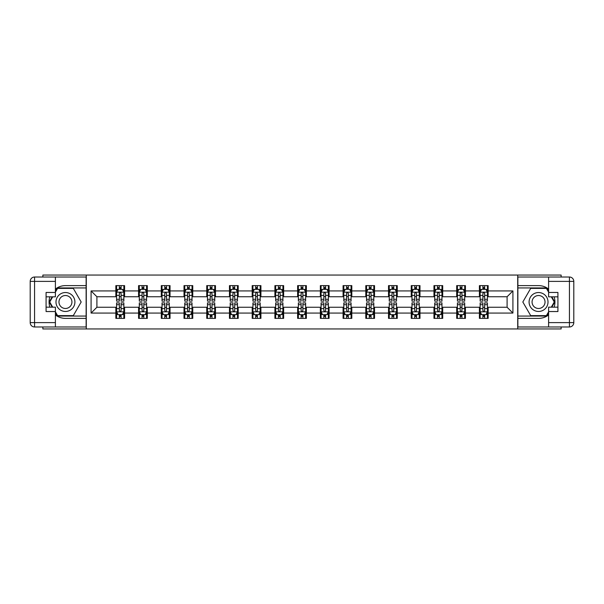 <?xml version="1.0" encoding="UTF-8"?>
<svg xmlns="http://www.w3.org/2000/svg" width="604" height="604" viewBox="0 0 604 604"><rect width="100%" height="100%" fill="white"/><g stroke="black" fill="none" stroke-linecap="round" stroke-linejoin="round"><path stroke-width="0.91" d="M42.869 326.983L42.869 328.946L561.131 328.946L561.131 326.983M561.131 277.017L561.131 275.054L517.719 275.054L517.719 328.946M517.719 275.054L42.869 275.054L42.869 277.017M86.281 328.946L86.281 275.054M488.153 290.932L488.153 285.617L479.41 285.617L479.41 290.932L465.427 290.932L465.427 285.617L456.692 285.617L456.692 290.932L442.709 290.932L442.709 285.617L433.966 285.617L433.966 290.932L419.984 290.932L419.984 285.617L411.241 285.617L411.241 290.932L397.258 290.932L397.258 285.617L388.523 285.617L388.523 290.932L374.54 290.932L374.54 285.617L365.798 285.617L365.798 290.932L351.815 290.932L351.815 285.617L343.08 285.617L343.08 290.932L329.089 290.932L329.089 285.617L320.354 285.617L320.354 290.932L306.371 290.932L306.371 285.617L297.629 285.617L297.629 290.932L283.646 290.932L283.646 285.617L274.911 285.617L274.911 290.932L260.92 290.932L260.92 285.617L252.185 285.617L252.185 290.932L238.203 290.932L238.203 285.617L229.46 285.617L229.46 290.932L215.477 290.932L215.477 285.617L206.742 285.617L206.742 290.932L192.759 290.932L192.759 285.617L184.016 285.617L184.016 290.932L170.034 290.932L170.034 285.617L161.291 285.617L161.291 290.932L147.308 290.932L147.308 285.617L138.573 285.617L138.573 290.932L124.59 290.932L124.59 285.617L115.847 285.617L115.847 290.932L91.083 290.932L91.083 313.068L96.912 307.247L115.847 307.247L115.847 318.383L124.59 318.383L124.59 307.247L138.573 307.247L138.573 318.383L147.308 318.383L147.308 307.247L161.291 307.247L161.291 318.383L170.034 318.383L170.034 307.247L184.016 307.247L184.016 318.383L192.759 318.383L192.759 307.247L206.742 307.247L206.742 318.383L215.477 318.383L215.477 307.247L229.46 307.247L229.46 318.383L238.203 318.383L238.203 307.247L252.185 307.247L252.185 318.383L260.92 318.383L260.92 307.247L274.911 307.247L274.911 318.383L283.646 318.383L283.646 307.247L297.629 307.247L297.629 318.383L306.371 318.383L306.371 307.247L320.354 307.247L320.354 318.383L329.089 318.383L329.089 307.247L343.08 307.247L343.08 318.383L351.815 318.383L351.815 307.247L365.798 307.247L365.798 318.383L374.54 318.383L374.54 307.247L388.523 307.247L388.523 318.383L397.258 318.383L397.258 307.247L411.241 307.247L411.241 318.383L419.984 318.383L419.984 307.247L433.966 307.247L433.966 318.383L442.709 318.383L442.709 307.247L456.692 307.247L456.692 318.383L465.427 318.383L465.427 307.247L479.41 307.247L479.41 318.383L488.153 318.383L488.153 307.247L507.088 307.247L507.088 296.753L488.153 296.753L488.153 290.932L512.917 290.932L512.917 313.068L488.153 313.068M479.41 313.068L465.427 313.068M456.692 313.068L442.709 313.068M433.966 313.068L419.984 313.068M411.241 313.068L397.258 313.068M388.523 313.068L374.54 313.068M365.798 313.068L351.815 313.068M343.08 313.068L329.089 313.068M320.354 313.068L306.371 313.068M297.629 313.068L283.646 313.068M274.911 313.068L260.92 313.068M252.185 313.068L238.203 313.068M229.46 313.068L215.477 313.068M206.742 313.068L192.759 313.068M184.016 313.068L170.034 313.068M161.291 313.068L147.308 313.068M138.573 313.068L124.59 313.068M115.847 313.068L91.083 313.068M479.41 290.932L479.41 296.753L465.427 296.753L465.427 290.932M456.692 290.932L456.692 296.753L442.709 296.753L442.709 290.932M433.966 290.932L433.966 296.753L419.984 296.753L419.984 290.932M411.241 290.932L411.241 296.753L397.258 296.753L397.258 290.932M388.523 290.932L388.523 296.753L374.54 296.753L374.54 290.932M365.798 290.932L365.798 296.753L351.815 296.753L351.815 290.932M343.08 290.932L343.08 296.753L329.089 296.753L329.089 290.932M320.354 290.932L320.354 296.753L306.371 296.753L306.371 290.932M297.629 290.932L297.629 296.753L283.646 296.753L283.646 290.932M274.911 290.932L274.911 296.753L260.92 296.753L260.92 290.932M252.185 290.932L252.185 296.753L238.203 296.753L238.203 290.932M229.46 290.932L229.46 296.753L215.477 296.753L215.477 290.932M206.742 290.932L206.742 296.753L192.759 296.753L192.759 290.932M184.016 290.932L184.016 296.753L170.034 296.753L170.034 290.932M161.291 290.932L161.291 296.753L147.308 296.753L147.308 290.932M138.573 290.932L138.573 296.753L124.59 296.753L124.59 290.932M115.847 290.932L115.847 296.753L96.912 296.753L91.083 290.932M96.912 296.753L96.912 307.247M512.917 313.068L507.088 307.247M507.088 296.753L512.917 290.932M115.847 289.256L116.58 289.256M119.343 289.256L121.094 289.256M123.858 289.256L124.59 289.256M115.847 296.609L116.58 296.609M119.343 296.609L121.094 296.609M123.858 296.609L124.59 296.609M115.847 307.391L116.58 307.391M119.343 307.391L121.094 307.391M123.858 307.391L124.59 307.391M115.847 314.744L116.58 314.744M119.343 314.744L121.094 314.744M123.858 314.744L124.59 314.744M138.573 307.391L139.298 307.391M142.068 307.391L143.812 307.391M146.583 307.391L147.308 307.391M138.573 314.744L139.298 314.744M142.068 314.744L143.812 314.744M146.583 314.744L147.308 314.744M138.573 289.256L139.298 289.256M142.068 289.256L143.812 289.256M146.583 289.256L147.308 289.256M138.573 296.609L139.298 296.609M142.068 296.609L143.812 296.609M146.583 296.609L147.308 296.609M161.291 307.391L162.023 307.391M164.786 307.391L166.538 307.391M169.301 307.391L170.034 307.391M161.291 314.744L162.023 314.744M164.786 314.744L166.538 314.744M169.301 314.744L170.034 314.744M161.291 289.256L162.023 289.256M164.786 289.256L166.538 289.256M169.301 289.256L170.034 289.256M161.291 296.609L162.023 296.609M164.786 296.609L166.538 296.609M169.301 296.609L170.034 296.609M184.016 307.391L184.741 307.391M187.512 307.391L189.263 307.391M192.027 307.391L192.759 307.391M184.016 314.744L184.741 314.744M187.512 314.744L189.263 314.744M192.027 314.744L192.759 314.744M184.016 289.256L184.741 289.256M187.512 289.256L189.263 289.256M192.027 289.256L192.759 289.256M184.016 296.609L184.741 296.609M187.512 296.609L189.263 296.609M192.027 296.609L192.759 296.609M206.742 307.391L207.466 307.391M210.237 307.391L211.981 307.391M214.752 307.391L215.477 307.391M206.742 314.744L207.466 314.744M210.237 314.744L211.981 314.744M214.752 314.744L215.477 314.744M206.742 289.256L207.466 289.256M210.237 289.256L211.981 289.256M214.752 289.256L215.477 289.256M206.742 296.609L207.466 296.609M210.237 296.609L211.981 296.609M214.752 296.609L215.477 296.609M229.46 307.391L230.192 307.391M232.955 307.391L234.707 307.391M237.47 307.391L238.203 307.391M229.46 314.744L230.192 314.744M232.955 314.744L234.707 314.744M237.47 314.744L238.203 314.744M229.46 289.256L230.192 289.256M232.955 289.256L234.707 289.256M237.47 289.256L238.203 289.256M229.46 296.609L230.192 296.609M232.955 296.609L234.707 296.609M237.47 296.609L238.203 296.609M252.185 307.391L252.91 307.391M255.681 307.391L257.425 307.391M260.196 307.391L260.92 307.391M252.185 314.744L252.91 314.744M255.681 314.744L257.425 314.744M260.196 314.744L260.92 314.744M252.185 289.256L252.91 289.256M255.681 289.256L257.425 289.256M260.196 289.256L260.92 289.256M252.185 296.609L252.91 296.609M255.681 296.609L257.425 296.609M260.196 296.609L260.92 296.609M274.911 307.391L275.635 307.391M278.406 307.391L280.15 307.391M282.921 307.391L283.646 307.391M274.911 314.744L275.635 314.744M278.406 314.744L280.15 314.744M282.921 314.744L283.646 314.744M274.911 289.256L275.635 289.256M278.406 289.256L280.15 289.256M282.921 289.256L283.646 289.256M274.911 296.609L275.635 296.609M278.406 296.609L280.15 296.609M282.921 296.609L283.646 296.609M297.629 307.391L298.361 307.391M301.124 307.391L302.876 307.391M305.639 307.391L306.371 307.391M297.629 314.744L298.361 314.744M301.124 314.744L302.876 314.744M305.639 314.744L306.371 314.744M297.629 289.256L298.361 289.256M301.124 289.256L302.876 289.256M305.639 289.256L306.371 289.256M297.629 296.609L298.361 296.609M301.124 296.609L302.876 296.609M305.639 296.609L306.371 296.609M320.354 307.391L321.079 307.391M323.85 307.391L325.594 307.391M328.365 307.391L329.089 307.391M320.354 314.744L321.079 314.744M323.85 314.744L325.594 314.744M328.365 314.744L329.089 314.744M320.354 289.256L321.079 289.256M323.85 289.256L325.594 289.256M328.365 289.256L329.089 289.256M320.354 296.609L321.079 296.609M323.85 296.609L325.594 296.609M328.365 296.609L329.089 296.609M343.08 307.391L343.804 307.391M346.575 307.391L348.319 307.391M351.09 307.391L351.815 307.391M343.08 314.744L343.804 314.744M346.575 314.744L348.319 314.744M351.09 314.744L351.815 314.744M343.08 289.256L343.804 289.256M346.575 289.256L348.319 289.256M351.09 289.256L351.815 289.256M343.08 296.609L343.804 296.609M346.575 296.609L348.319 296.609M351.09 296.609L351.815 296.609M365.798 307.391L366.53 307.391M369.293 307.391L371.045 307.391M373.808 307.391L374.54 307.391M365.798 314.744L366.53 314.744M369.293 314.744L371.045 314.744M373.808 314.744L374.54 314.744M365.798 289.256L366.53 289.256M369.293 289.256L371.045 289.256M373.808 289.256L374.54 289.256M365.798 296.609L366.53 296.609M369.293 296.609L371.045 296.609M373.808 296.609L374.54 296.609M388.523 307.391L389.248 307.391M392.019 307.391L393.763 307.391M396.534 307.391L397.258 307.391M388.523 314.744L389.248 314.744M392.019 314.744L393.763 314.744M396.534 314.744L397.258 314.744M388.523 289.256L389.248 289.256M392.019 289.256L393.763 289.256M396.534 289.256L397.258 289.256M388.523 296.609L389.248 296.609M392.019 296.609L393.763 296.609M396.534 296.609L397.258 296.609M411.241 307.391L411.973 307.391M414.737 307.391L416.488 307.391M419.259 307.391L419.984 307.391M411.241 314.744L411.973 314.744M414.737 314.744L416.488 314.744M419.259 314.744L419.984 314.744M411.241 289.256L411.973 289.256M414.737 289.256L416.488 289.256M419.259 289.256L419.984 289.256M411.241 296.609L411.973 296.609M414.737 296.609L416.488 296.609M419.259 296.609L419.984 296.609M433.966 307.391L434.699 307.391M437.462 307.391L439.214 307.391M441.977 307.391L442.709 307.391M433.966 314.744L434.699 314.744M437.462 314.744L439.214 314.744M441.977 314.744L442.709 314.744M433.966 289.256L434.699 289.256M437.462 289.256L439.214 289.256M441.977 289.256L442.709 289.256M433.966 296.609L434.699 296.609M437.462 296.609L439.214 296.609M441.977 296.609L442.709 296.609M456.692 307.391L457.417 307.391M460.188 307.391L461.932 307.391M464.702 307.391L465.427 307.391M456.692 314.744L457.417 314.744M460.188 314.744L461.932 314.744M464.702 314.744L465.427 314.744M456.692 289.256L457.417 289.256M460.188 289.256L461.932 289.256M464.702 289.256L465.427 289.256M456.692 296.609L457.417 296.609M460.188 296.609L461.932 296.609M464.702 296.609L465.427 296.609M479.41 307.391L480.142 307.391M482.906 307.391L484.657 307.391M487.42 307.391L488.153 307.391M479.41 314.744L480.142 314.744M482.906 314.744L484.657 314.744M487.42 314.744L488.153 314.744M479.41 289.256L480.142 289.256M482.906 289.256L484.657 289.256M487.42 289.256L488.153 289.256M479.41 296.609L480.142 296.609M482.906 296.609L484.657 296.609M487.42 296.609L488.153 296.609M121.094 287.504L119.343 287.504M123.858 299.297L121.094 299.297L121.094 301.124L123.858 301.124L123.858 292.238L122.401 289.331L118.029 289.331L116.58 292.238L116.58 301.124L119.343 301.124L119.343 299.297L116.58 299.297M116.58 292.238L116.58 285.617M123.858 292.238L123.858 285.617M119.343 289.331L119.343 285.617M121.094 285.617L121.094 289.331M121.094 299.297L121.094 293.333L120.128 292.464L119.35 293.212L119.343 299.297M119.343 316.496L121.094 316.496M116.58 304.703L119.343 304.703L119.343 302.876L116.58 302.876L116.58 311.762L118.029 314.669L122.401 314.669L123.858 311.762L123.858 302.876L121.094 302.876L121.094 304.703L123.858 304.703M123.858 311.762L123.858 318.383M116.58 311.762L116.58 318.383M121.094 314.669L121.094 318.383M119.343 318.383L119.343 314.669M119.343 304.703L119.343 310.667L120.309 311.536L121.094 310.667L121.094 304.703M70.185 293.801A9.468 9.468 0 0 0 57.252 297.266A9.468 9.468 0 0 0 60.717 310.199A9.468 9.468 0 0 0 73.65 306.734A9.468 9.468 0 0 0 70.185 293.801M68.69 296.383A6.485 6.485 0 0 0 59.834 298.761A6.485 6.485 0 0 0 62.212 307.617A6.485 6.485 0 0 0 71.061 305.239A6.485 6.485 0 0 0 68.69 296.383M55.402 292.17L57.584 288.38L73.31 288.38L81.178 302L73.31 315.62L57.584 315.62L55.402 311.83M52.707 307.172L49.724 302L52.707 296.828M543.283 293.801A9.468 9.468 0 0 0 530.35 297.266A9.468 9.468 0 0 0 533.815 310.199A9.468 9.468 0 0 0 546.748 306.734A9.468 9.468 0 0 0 543.283 293.801M541.788 296.383A6.485 6.485 0 0 0 532.939 298.761A6.485 6.485 0 0 0 535.31 307.617A6.485 6.485 0 0 0 544.166 305.239A6.485 6.485 0 0 0 541.788 296.383M548.598 311.83L546.416 315.62L530.689 315.62L522.822 302L530.689 288.38L546.416 288.38L548.598 292.17M551.293 296.828L554.276 302L551.293 307.172M55.402 314.941A16.383 16.383 0 0 0 65.451 318.383L86.13 318.383L86.13 326.983L34.571 326.983A4.371 4.371 0 0 1 30.2 322.612L30.2 281.388A4.371 4.371 0 0 1 34.571 277.017L55.402 277.017L55.402 296.828L46.078 296.828M55.402 277.017L86.13 277.017L86.13 285.617L65.451 285.617A16.383 16.383 0 0 0 55.402 289.059M49.898 296.828A16.383 16.383 0 0 0 49.898 307.172M86.13 318.383L86.13 285.617M46.078 307.172L55.402 307.172L55.402 326.983M55.402 292.457L46.078 292.457L46.078 311.543L55.402 311.543M86.13 287.942L57.335 287.942L55.402 291.294M55.402 312.706L57.335 316.058L86.13 316.058M52.201 296.828L49.218 302L52.201 307.172M548.598 289.059A16.383 16.383 0 0 0 538.549 285.617L517.87 285.617L517.87 277.017L569.429 277.017A4.371 4.371 0 0 1 573.8 281.388L573.8 322.612A4.371 4.371 0 0 1 569.429 326.983L548.598 326.983L548.598 307.172L557.922 307.172M548.598 326.983L517.87 326.983L517.87 318.383L538.549 318.383A16.383 16.383 0 0 0 548.598 314.941M554.102 307.172A16.383 16.383 0 0 0 554.102 296.828M517.87 285.617L517.87 318.383M557.922 296.828L548.598 296.828L548.598 277.017M548.598 311.543L557.922 311.543L557.922 292.457L548.598 292.457M517.87 316.058L546.665 316.058L548.598 312.706M548.598 291.294L546.665 287.942L517.87 287.942M551.799 307.172L554.782 302L551.799 296.828M143.812 287.504L142.068 287.504M146.583 299.297L143.812 299.297L143.812 301.124L146.583 301.124L146.583 292.238L145.126 289.331L140.755 289.331L139.298 292.238L139.298 301.124L142.068 301.124L142.068 299.297L139.298 299.297M139.298 292.238L139.298 285.617M146.583 292.238L146.583 285.617M142.068 289.331L142.068 285.617M143.812 285.617L143.812 289.331M143.812 299.297L143.812 293.333L142.846 292.464L142.076 293.212L142.068 299.297M166.538 287.504L164.786 287.504M169.301 299.297L166.538 299.297L166.538 301.124L169.301 301.124L169.301 292.238L167.852 289.331L163.48 289.331L162.023 292.238L162.023 301.124L164.786 301.124L164.786 299.297L162.023 299.297M162.023 292.238L162.023 285.617M169.301 292.238L169.301 285.617M164.786 289.331L164.786 285.617M166.538 285.617L166.538 289.331M166.538 299.297L166.538 293.333L165.572 292.464L164.794 293.212L164.786 299.297M142.068 316.496L143.812 316.496M139.298 304.703L142.068 304.703L142.068 302.876L139.298 302.876L139.298 311.762L140.755 314.669L145.126 314.669L146.583 311.762L146.583 302.876L143.812 302.876L143.812 304.703L146.583 304.703M146.583 311.762L146.583 318.383M139.298 311.762L139.298 318.383M143.812 314.669L143.812 318.383M142.068 318.383L142.068 314.669M142.068 304.703L142.068 310.667L143.035 311.536L143.805 310.788L143.812 304.703M164.786 316.496L166.538 316.496M162.023 304.703L164.786 304.703L164.786 302.876L162.023 302.876L162.023 311.762L163.48 314.669L167.852 314.669L169.301 311.762L169.301 302.876L166.538 302.876L166.538 304.703L169.301 304.703M169.301 311.762L169.301 318.383M162.023 311.762L162.023 318.383M166.538 314.669L166.538 318.383M164.786 318.383L164.786 314.669M164.786 304.703L164.786 310.667L165.753 311.536L166.53 310.788L166.538 304.703M189.263 287.504L187.512 287.504M192.027 299.297L189.263 299.297L189.263 301.124L192.027 301.124L192.027 292.238L190.57 289.331L186.198 289.331L184.741 292.238L184.741 301.124L187.512 301.124L187.512 299.297L184.741 299.297M184.741 292.238L184.741 285.617M192.027 292.238L192.027 285.617M187.512 289.331L187.512 285.617M189.263 285.617L189.263 289.331M189.263 299.297L189.263 293.333L188.297 292.464L187.519 293.212L187.512 299.297M211.981 287.504L210.237 287.504M214.752 299.297L211.981 299.297L211.981 301.124L214.752 301.124L214.752 292.238L213.295 289.331L208.924 289.331L207.466 292.238L207.466 301.124L210.237 301.124L210.237 299.297L207.466 299.297M207.466 292.238L207.466 285.617M214.752 292.238L214.752 285.617M210.237 289.331L210.237 285.617M211.981 285.617L211.981 289.331M211.981 299.297L211.981 293.333L211.015 292.464L210.245 293.212L210.237 299.297M234.707 287.504L232.955 287.504M237.47 299.297L234.707 299.297L234.707 301.124L237.47 301.124L237.47 292.238L236.013 289.331L231.649 289.331L230.192 292.238L230.192 301.124L232.955 301.124L232.955 299.297L230.192 299.297M230.192 292.238L230.192 285.617M237.47 292.238L237.47 285.617M232.955 289.331L232.955 285.617M234.707 285.617L234.707 289.331M234.707 299.297L234.707 293.333L233.74 292.464L232.963 293.212L232.955 299.297M187.512 316.496L189.263 316.496M184.741 304.703L187.512 304.703L187.512 302.876L184.741 302.876L184.741 311.762L186.198 314.669L190.57 314.669L192.027 311.762L192.027 302.876L189.263 302.876L189.263 304.703L192.027 304.703M192.027 311.762L192.027 318.383M184.741 311.762L184.741 318.383M189.263 314.669L189.263 318.383M187.512 318.383L187.512 314.669M187.512 304.703L187.512 310.667L188.478 311.536L189.263 310.667L189.263 304.703M210.237 316.496L211.981 316.496M207.466 304.703L210.237 304.703L210.237 302.876L207.466 302.876L207.466 311.762L208.924 314.669L213.295 314.669L214.752 311.762L214.752 302.876L211.981 302.876L211.981 304.703L214.752 304.703M214.752 311.762L214.752 318.383M207.466 311.762L207.466 318.383M211.981 314.669L211.981 318.383M210.237 318.383L210.237 314.669M210.237 304.703L210.237 310.667L211.204 311.536L211.974 310.788L211.981 304.703M232.955 316.496L234.707 316.496M230.192 304.703L232.955 304.703L232.955 302.876L230.192 302.876L230.192 311.762L231.649 314.669L236.013 314.669L237.47 311.762L237.47 302.876L234.707 302.876L234.707 304.703L237.47 304.703M237.47 311.762L237.47 318.383M230.192 311.762L230.192 318.383M234.707 314.669L234.707 318.383M232.955 318.383L232.955 314.669M232.955 304.703L232.955 310.667L233.922 311.536L234.699 310.788L234.707 304.703M257.425 287.504L255.681 287.504M260.196 299.297L257.425 299.297L257.425 301.124L260.196 301.124L260.196 292.238L258.738 289.331L254.367 289.331L252.91 292.238L252.91 301.124L255.681 301.124L255.681 299.297L252.91 299.297M252.91 292.238L252.91 285.617M260.196 292.238L260.196 285.617M255.681 289.331L255.681 285.617M257.425 285.617L257.425 289.331M257.425 299.297L257.425 293.333L256.466 292.464L255.688 293.212L255.681 299.297M255.681 316.496L257.425 316.496M252.91 304.703L255.681 304.703L255.681 302.876L252.91 302.876L252.91 311.762L254.367 314.669L258.738 314.669L260.196 311.762L260.196 302.876L257.425 302.876L257.425 304.703L260.196 304.703M260.196 311.762L260.196 318.383M252.91 311.762L252.91 318.383M257.425 314.669L257.425 318.383M255.681 318.383L255.681 314.669M255.681 304.703L255.681 310.667L256.647 311.536L257.417 310.788L257.425 304.703M280.15 287.504L278.406 287.504M282.921 299.297L280.15 299.297L280.15 301.124L282.921 301.124L282.921 292.238L281.464 289.331L277.093 289.331L275.635 292.238L275.635 301.124L278.406 301.124L278.406 299.297L275.635 299.297M275.635 292.238L275.635 285.617M282.921 292.238L282.921 285.617M278.406 289.331L278.406 285.617M280.15 285.617L280.15 289.331M280.15 299.297L280.15 293.333L279.184 292.464L278.414 293.212L278.406 299.297M278.406 316.496L280.15 316.496M275.635 304.703L278.406 304.703L278.406 302.876L275.635 302.876L275.635 311.762L277.093 314.669L281.464 314.669L282.921 311.762L282.921 302.876L280.15 302.876L280.15 304.703L282.921 304.703M282.921 311.762L282.921 318.383M275.635 311.762L275.635 318.383M280.15 314.669L280.15 318.383M278.406 318.383L278.406 314.669M278.406 304.703L278.406 310.667L279.373 311.536L280.143 310.788L280.15 304.703M302.876 287.504L301.124 287.504M305.639 299.297L302.876 299.297L302.876 301.124L305.639 301.124L305.639 292.238L304.182 289.331L299.818 289.331L298.361 292.238L298.361 301.124L301.124 301.124L301.124 299.297L298.361 299.297M298.361 292.238L298.361 285.617M305.639 292.238L305.639 285.617M301.124 289.331L301.124 285.617M302.876 285.617L302.876 289.331M302.876 299.297L302.876 293.333L301.909 292.464L301.132 293.212L301.124 299.297M301.124 316.496L302.876 316.496M298.361 304.703L301.124 304.703L301.124 302.876L298.361 302.876L298.361 311.762L299.818 314.669L304.182 314.669L305.639 311.762L305.639 302.876L302.876 302.876L302.876 304.703L305.639 304.703M305.639 311.762L305.639 318.383M298.361 311.762L298.361 318.383M302.876 314.669L302.876 318.383M301.124 318.383L301.124 314.669M301.124 304.703L301.124 310.667L302.091 311.536L302.868 310.788L302.876 304.703M325.594 287.504L323.85 287.504M328.365 299.297L325.594 299.297L325.594 301.124L328.365 301.124L328.365 292.238L326.907 289.331L322.536 289.331L321.079 292.238L321.079 301.124L323.85 301.124L323.85 299.297L321.079 299.297M321.079 292.238L321.079 285.617M328.365 292.238L328.365 285.617M323.85 289.331L323.85 285.617M325.594 285.617L325.594 289.331M325.594 299.297L325.594 293.333L324.627 292.464L323.857 293.212L323.85 299.297M323.85 316.496L325.594 316.496M321.079 304.703L323.85 304.703L323.85 302.876L321.079 302.876L321.079 311.762L322.536 314.669L326.907 314.669L328.365 311.762L328.365 302.876L325.594 302.876L325.594 304.703L328.365 304.703M328.365 311.762L328.365 318.383M321.079 311.762L321.079 318.383M325.594 314.669L325.594 318.383M323.85 318.383L323.85 314.669M323.85 304.703L323.85 310.667L324.816 311.536L325.586 310.788L325.594 304.703M348.319 287.504L346.575 287.504M351.09 299.297L348.319 299.297L348.319 301.124L351.09 301.124L351.09 292.238L349.633 289.331L345.262 289.331L343.804 292.238L343.804 301.124L346.575 301.124L346.575 299.297L343.804 299.297M343.804 292.238L343.804 285.617M351.09 292.238L351.09 285.617M346.575 289.331L346.575 285.617M348.319 285.617L348.319 289.331M348.319 299.297L348.319 293.333L347.353 292.464L346.583 293.212L346.575 299.297M346.575 316.496L348.319 316.496M343.804 304.703L346.575 304.703L346.575 302.876L343.804 302.876L343.804 311.762L345.262 314.669L349.633 314.669L351.09 311.762L351.09 302.876L348.319 302.876L348.319 304.703L351.09 304.703M351.09 311.762L351.09 318.383M343.804 311.762L343.804 318.383M348.319 314.669L348.319 318.383M346.575 318.383L346.575 314.669M346.575 304.703L346.575 310.667L347.534 311.536L348.312 310.788L348.319 304.703M371.045 287.504L369.293 287.504M373.808 299.297L371.045 299.297L371.045 301.124L373.808 301.124L373.808 292.238L372.351 289.331L367.987 289.331L366.53 292.238L366.53 301.124L369.293 301.124L369.293 299.297L366.53 299.297M366.53 292.238L366.53 285.617M373.808 292.238L373.808 285.617M369.293 289.331L369.293 285.617M371.045 285.617L371.045 289.331M371.045 299.297L371.045 293.333L370.078 292.464L369.301 293.212L369.293 299.297M369.293 316.496L371.045 316.496M366.53 304.703L369.293 304.703L369.293 302.876L366.53 302.876L366.53 311.762L367.987 314.669L372.351 314.669L373.808 311.762L373.808 302.876L371.045 302.876L371.045 304.703L373.808 304.703M373.808 311.762L373.808 318.383M366.53 311.762L366.53 318.383M371.045 314.669L371.045 318.383M369.293 318.383L369.293 314.669M369.293 304.703L369.293 310.667L370.26 311.536L371.037 310.788L371.045 304.703M393.763 287.504L392.019 287.504M396.534 299.297L393.763 299.297L393.763 301.124L396.534 301.124L396.534 292.238L395.076 289.331L390.705 289.331L389.248 292.238L389.248 301.124L392.019 301.124L392.019 299.297L389.248 299.297M389.248 292.238L389.248 285.617M396.534 292.238L396.534 285.617M392.019 289.331L392.019 285.617M393.763 285.617L393.763 289.331M393.763 299.297L393.763 293.333L392.796 292.464L392.026 293.212L392.019 299.297M392.019 316.496L393.763 316.496M389.248 304.703L392.019 304.703L392.019 302.876L389.248 302.876L389.248 311.762L390.705 314.669L395.076 314.669L396.534 311.762L396.534 302.876L393.763 302.876L393.763 304.703L396.534 304.703M396.534 311.762L396.534 318.383M389.248 311.762L389.248 318.383M393.763 314.669L393.763 318.383M392.019 318.383L392.019 314.669M392.019 304.703L392.019 310.667L392.985 311.536L393.755 310.788L393.763 304.703M416.488 287.504L414.737 287.504M419.259 299.297L416.488 299.297L416.488 301.124L419.259 301.124L419.259 292.238L417.802 289.331L413.43 289.331L411.973 292.238L411.973 301.124L414.737 301.124L414.737 299.297L411.973 299.297M411.973 292.238L411.973 285.617M419.259 292.238L419.259 285.617M414.737 289.331L414.737 285.617M416.488 285.617L416.488 289.331M416.488 299.297L416.488 293.333L415.522 292.464L414.737 293.333L414.737 299.297M414.737 316.496L416.488 316.496M411.973 304.703L414.737 304.703L414.737 302.876L411.973 302.876L411.973 311.762L413.43 314.669L417.802 314.669L419.259 311.762L419.259 302.876L416.488 302.876L416.488 304.703L419.259 304.703M419.259 311.762L419.259 318.383M411.973 311.762L411.973 318.383M416.488 314.669L416.488 318.383M414.737 318.383L414.737 314.669M414.737 304.703L414.737 310.667L415.703 311.536L416.481 310.788L416.488 304.703M439.214 287.504L437.462 287.504M441.977 299.297L439.214 299.297L439.214 301.124L441.977 301.124L441.977 292.238L440.52 289.331L436.148 289.331L434.699 292.238L434.699 301.124L437.462 301.124L437.462 299.297L434.699 299.297M434.699 292.238L434.699 285.617M441.977 292.238L441.977 285.617M437.462 289.331L437.462 285.617M439.214 285.617L439.214 289.331M439.214 299.297L439.214 293.333L438.247 292.464L437.47 293.212L437.462 299.297M437.462 316.496L439.214 316.496M434.699 304.703L437.462 304.703L437.462 302.876L434.699 302.876L434.699 311.762L436.148 314.669L440.52 314.669L441.977 311.762L441.977 302.876L439.214 302.876L439.214 304.703L441.977 304.703M441.977 311.762L441.977 318.383M434.699 311.762L434.699 318.383M439.214 314.669L439.214 318.383M437.462 318.383L437.462 314.669M437.462 304.703L437.462 310.667L438.429 311.536L439.206 310.788L439.214 304.703M461.932 287.504L460.188 287.504M464.702 299.297L461.932 299.297L461.932 301.124L464.702 301.124L464.702 292.238L463.245 289.331L458.874 289.331L457.417 292.238L457.417 301.124L460.188 301.124L460.188 299.297L457.417 299.297M457.417 292.238L457.417 285.617M464.702 292.238L464.702 285.617M460.188 289.331L460.188 285.617M461.932 285.617L461.932 289.331M461.932 299.297L461.932 293.333L460.965 292.464L460.195 293.212L460.188 299.297M460.188 316.496L461.932 316.496M457.417 304.703L460.188 304.703L460.188 302.876L457.417 302.876L457.417 311.762L458.874 314.669L463.245 314.669L464.702 311.762L464.702 302.876L461.932 302.876L461.932 304.703L464.702 304.703M464.702 311.762L464.702 318.383M457.417 311.762L457.417 318.383M461.932 314.669L461.932 318.383M460.188 318.383L460.188 314.669M460.188 304.703L460.188 310.667L461.154 311.536L461.924 310.788L461.932 304.703M484.657 287.504L482.906 287.504M487.42 299.297L484.657 299.297L484.657 301.124L487.42 301.124L487.42 292.238L485.971 289.331L481.599 289.331L480.142 292.238L480.142 301.124L482.906 301.124L482.906 299.297L480.142 299.297M480.142 292.238L480.142 285.617M487.42 292.238L487.42 285.617M482.906 289.331L482.906 285.617M484.657 285.617L484.657 289.331M484.657 299.297L484.657 293.333L483.691 292.464L482.906 293.333L482.906 299.297M482.906 316.496L484.657 316.496M480.142 304.703L482.906 304.703L482.906 302.876L480.142 302.876L480.142 311.762L481.599 314.669L485.971 314.669L487.42 311.762L487.42 302.876L484.657 302.876L484.657 304.703L487.42 304.703M487.42 311.762L487.42 318.383M480.142 311.762L480.142 318.383M484.657 314.669L484.657 318.383M482.906 318.383L482.906 314.669M482.906 304.703L482.906 310.667L483.872 311.536L484.65 310.788L484.657 304.703M123.82 292.17L116.61 292.17M116.58 289.505L117.946 289.505M122.491 289.505L123.858 289.505M119.343 295.394L116.58 295.394M123.858 295.394L121.094 295.394M121.094 288.433L119.343 288.433M116.61 311.83L123.82 311.83M123.858 314.495L122.491 314.495M117.946 314.495L116.58 314.495M121.094 308.606L123.858 308.606M116.58 308.606L119.343 308.606M119.343 315.567L121.094 315.567M55.402 281.388L34.571 281.388L34.571 322.612L55.402 322.612M30.2 281.388L34.571 281.388L34.571 277.017M34.571 326.983L34.571 322.612L30.2 322.612M548.598 322.612L569.429 322.612L569.429 281.388L548.598 281.388M573.8 322.612L569.429 322.612L569.429 326.983M569.429 277.017L569.429 281.388L573.8 281.388M146.546 292.17L139.335 292.17M139.298 289.505L140.672 289.505M145.209 289.505L146.583 289.505M142.068 295.394L139.298 295.394M146.583 295.394L143.812 295.394M143.812 288.433L142.068 288.433M169.271 292.17L162.061 292.17M162.023 289.505L163.39 289.505M167.935 289.505L169.301 289.505M164.786 295.394L162.023 295.394M169.301 295.394L166.538 295.394M166.538 288.433L164.786 288.433M139.335 311.83L146.546 311.83M146.583 314.495L145.209 314.495M140.672 314.495L139.298 314.495M143.812 308.606L146.583 308.606M139.298 308.606L142.068 308.606M142.068 315.567L143.812 315.567M162.061 311.83L169.271 311.83M169.301 314.495L167.935 314.495M163.39 314.495L162.023 314.495M166.538 308.606L169.301 308.606M162.023 308.606L164.786 308.606M164.786 315.567L166.538 315.567M191.989 292.17L184.779 292.17M184.741 289.505L186.115 289.505M190.66 289.505L192.027 289.505M187.512 295.394L184.741 295.394M192.027 295.394L189.263 295.394M189.263 288.433L187.512 288.433M214.714 292.17L207.504 292.17M207.466 289.505L208.833 289.505M213.378 289.505L214.752 289.505M210.237 295.394L207.466 295.394M214.752 295.394L211.981 295.394M211.981 288.433L210.237 288.433M237.44 292.17L230.23 292.17M230.192 289.505L231.558 289.505M236.104 289.505L237.47 289.505M232.955 295.394L230.192 295.394M237.47 295.394L234.707 295.394M234.707 288.433L232.955 288.433M184.779 311.83L191.989 311.83M192.027 314.495L190.66 314.495M186.115 314.495L184.741 314.495M189.263 308.606L192.027 308.606M184.741 308.606L187.512 308.606M187.512 315.567L189.263 315.567M207.504 311.83L214.714 311.83M214.752 314.495L213.378 314.495M208.833 314.495L207.466 314.495M211.981 308.606L214.752 308.606M207.466 308.606L210.237 308.606M210.237 315.567L211.981 315.567M230.23 311.83L237.44 311.83M237.47 314.495L236.104 314.495M231.558 314.495L230.192 314.495M234.707 308.606L237.47 308.606M230.192 308.606L232.955 308.606M232.955 315.567L234.707 315.567M260.158 292.17L252.948 292.17M252.91 289.505L254.284 289.505M258.829 289.505L260.196 289.505M255.681 295.394L252.91 295.394M260.196 295.394L257.425 295.394M257.425 288.433L255.681 288.433M252.948 311.83L260.158 311.83M260.196 314.495L258.829 314.495M254.284 314.495L252.91 314.495M257.425 308.606L260.196 308.606M252.91 308.606L255.681 308.606M255.681 315.567L257.425 315.567M282.883 292.17L275.673 292.17M275.635 289.505L277.002 289.505M281.547 289.505L282.921 289.505M278.406 295.394L275.635 295.394M282.921 295.394L280.15 295.394M280.15 288.433L278.406 288.433M275.673 311.83L282.883 311.83M282.921 314.495L281.547 314.495M277.002 314.495L275.635 314.495M280.15 308.606L282.921 308.606M275.635 308.606L278.406 308.606M278.406 315.567L280.15 315.567M305.601 292.17L298.399 292.17M298.361 289.505L299.727 289.505M304.273 289.505L305.639 289.505M301.124 295.394L298.361 295.394M305.639 295.394L302.876 295.394M302.876 288.433L301.124 288.433M298.399 311.83L305.601 311.83M305.639 314.495L304.273 314.495M299.727 314.495L298.361 314.495M302.876 308.606L305.639 308.606M298.361 308.606L301.124 308.606M301.124 315.567L302.876 315.567M328.327 292.17L321.117 292.17M321.079 289.505L322.453 289.505M326.998 289.505L328.365 289.505M323.85 295.394L321.079 295.394M328.365 295.394L325.594 295.394M325.594 288.433L323.85 288.433M321.117 311.83L328.327 311.83M328.365 314.495L326.998 314.495M322.453 314.495L321.079 314.495M325.594 308.606L328.365 308.606M321.079 308.606L323.85 308.606M323.85 315.567L325.594 315.567M351.052 292.17L343.842 292.17M343.804 289.505L345.171 289.505M349.716 289.505L351.09 289.505M346.575 295.394L343.804 295.394M351.09 295.394L348.319 295.394M348.319 288.433L346.575 288.433M343.842 311.83L351.052 311.83M351.09 314.495L349.716 314.495M345.171 314.495L343.804 314.495M348.319 308.606L351.09 308.606M343.804 308.606L346.575 308.606M346.575 315.567L348.319 315.567M373.77 292.17L366.56 292.17M366.53 289.505L367.896 289.505M372.442 289.505L373.808 289.505M369.293 295.394L366.53 295.394M373.808 295.394L371.045 295.394M371.045 288.433L369.293 288.433M366.56 311.83L373.77 311.83M373.808 314.495L372.442 314.495M367.896 314.495L366.53 314.495M371.045 308.606L373.808 308.606M366.53 308.606L369.293 308.606M369.293 315.567L371.045 315.567M396.496 292.17L389.286 292.17M389.248 289.505L390.622 289.505M395.167 289.505L396.534 289.505M392.019 295.394L389.248 295.394M396.534 295.394L393.763 295.394M393.763 288.433L392.019 288.433M389.286 311.83L396.496 311.83M396.534 314.495L395.167 314.495M390.622 314.495L389.248 314.495M393.763 308.606L396.534 308.606M389.248 308.606L392.019 308.606M392.019 315.567L393.763 315.567M419.221 292.17L412.011 292.17M411.973 289.505L413.34 289.505M417.885 289.505L419.259 289.505M414.737 295.394L411.973 295.394M419.259 295.394L416.488 295.394M416.488 288.433L414.737 288.433M412.011 311.83L419.221 311.83M419.259 314.495L417.885 314.495M413.34 314.495L411.973 314.495M416.488 308.606L419.259 308.606M411.973 308.606L414.737 308.606M414.737 315.567L416.488 315.567M441.939 292.17L434.729 292.17M434.699 289.505L436.065 289.505M440.61 289.505L441.977 289.505M437.462 295.394L434.699 295.394M441.977 295.394L439.214 295.394M439.214 288.433L437.462 288.433M434.729 311.83L441.939 311.83M441.977 314.495L440.61 314.495M436.065 314.495L434.699 314.495M439.214 308.606L441.977 308.606M434.699 308.606L437.462 308.606M437.462 315.567L439.214 315.567M464.665 292.17L457.454 292.17M457.417 289.505L458.791 289.505M463.328 289.505L464.702 289.505M460.188 295.394L457.417 295.394M464.702 295.394L461.932 295.394M461.932 288.433L460.188 288.433M457.454 311.83L464.665 311.83M464.702 314.495L463.328 314.495M458.791 314.495L457.417 314.495M461.932 308.606L464.702 308.606M457.417 308.606L460.188 308.606M460.188 315.567L461.932 315.567M487.39 292.17L480.18 292.17M480.142 289.505L481.509 289.505M486.054 289.505L487.42 289.505M482.906 295.394L480.142 295.394M487.42 295.394L484.657 295.394M484.657 288.433L482.906 288.433M480.18 311.83L487.39 311.83M487.42 314.495L486.054 314.495M481.509 314.495L480.142 314.495M484.657 308.606L487.42 308.606M480.142 308.606L482.906 308.606M482.906 315.567L484.657 315.567"/></g></svg>
